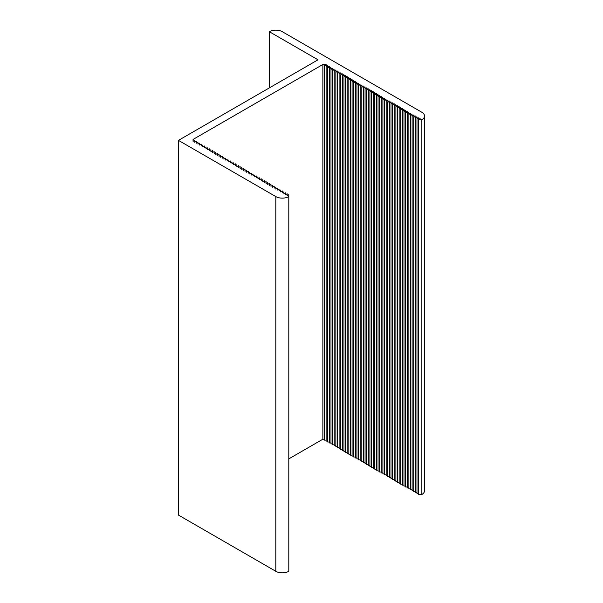 <?xml version="1.0" encoding="UTF-8"?>
<svg xmlns="http://www.w3.org/2000/svg" width="603" height="603" viewBox="0 0 603 603"><rect width="100%" height="100%" fill="white"/><g stroke="black" fill="none" stroke-linecap="round" stroke-linejoin="round"><path stroke-width="0.9" d="M194.686 140.371L193.066 141.306L193.066 139.436L322.869 64.491L326.117 64.491L324.497 65.425L327.738 65.425L326.117 66.36L329.359 66.36L327.738 67.302L330.987 67.302L329.359 68.237L332.607 68.237L330.987 69.172L334.228 69.172L332.607 70.114L335.856 70.114L334.228 71.048L337.476 71.048L335.856 71.983L339.097 71.983L337.476 72.918L340.718 72.918L339.097 73.86L342.346 73.86L340.718 74.795L343.966 74.795L342.346 75.729L345.587 75.729L343.966 76.671L347.207 76.671L345.587 77.606L348.836 77.606L347.207 78.541L350.456 78.541L348.836 79.475L352.077 79.475L350.456 80.418L353.705 80.418L352.077 81.352L355.325 81.352L353.705 82.287L356.946 82.287L355.325 83.229L358.566 83.229L356.946 84.164L360.195 84.164L358.566 85.098L361.815 85.098L360.195 86.033L363.436 86.033L361.815 86.975L365.056 86.975L363.436 87.91L366.684 87.91L365.056 88.845L368.305 88.845L366.684 89.787L369.925 89.787L368.305 90.721L371.546 90.721L369.925 91.656L373.174 91.656L371.546 92.591L374.795 92.591L373.174 93.533L376.415 93.533L374.795 94.467L378.043 94.467L376.415 95.402L379.664 95.402L378.043 96.337L381.284 96.337L379.664 97.279L382.905 97.279L381.284 98.214L384.533 98.214L382.905 99.148L386.154 99.148L384.533 100.09L387.774 100.09L386.154 101.025L389.395 101.025L387.774 101.96L391.023 101.96L389.395 102.894L392.643 102.894L391.023 103.837L394.264 103.837L392.643 104.771L395.885 104.771L394.264 105.706L397.513 105.706L395.885 106.648L399.133 106.648L397.513 107.583L400.754 107.583L399.133 108.517L402.382 108.517L400.754 109.452L404.002 109.452L402.382 110.394L405.623 110.394L404.002 111.329L407.244 111.329L405.623 112.264L408.872 112.264L407.244 113.206L410.492 113.206L408.872 114.14L412.113 114.14L410.492 115.075L413.733 115.075L412.113 116.01L415.361 116.01L413.733 116.952L416.982 116.952L415.361 117.887L418.603 117.887L416.982 118.821L420.223 118.821L418.603 119.763L421.851 119.763A9.181 5.299 0 0 0 424.535 116.01A9.181 5.299 0 0 0 421.851 112.264L282.31 31.703A9.181 5.299 0 0 0 269.33 31.703L318.007 59.803L178.465 140.371L275.82 196.578A9.181 5.299 0 0 0 288.799 196.578L288.799 194.701L287.179 195.643L287.179 193.767L285.551 194.701L285.551 192.832L283.93 193.767L283.93 191.89L282.31 192.832L282.31 190.955L280.681 191.89L280.681 190.02L279.061 190.955L279.061 189.086L277.44 190.02L277.44 188.144L275.82 189.086L275.82 187.209L274.192 188.144L274.192 186.274L272.571 187.209L272.571 185.332L270.951 186.274L270.951 184.397L269.33 185.332L269.33 183.463L267.702 184.397L267.702 182.528L266.081 183.463L266.081 181.586L264.461 182.528L264.461 180.651L262.84 181.586L262.84 179.717L261.212 180.651L261.212 178.774L259.591 179.717L259.591 177.84L257.971 178.774L257.971 176.905L256.343 177.84L256.343 175.97L254.722 176.905L254.722 175.028L253.102 175.97L253.102 174.094L251.481 175.028L251.481 173.159L249.853 174.094L249.853 172.217L248.232 173.159L248.232 171.282L246.612 172.217L246.612 170.347L244.991 171.282L244.991 169.413L243.363 170.347L243.363 168.471L241.743 169.413L241.743 167.536L240.122 168.471L240.122 166.601L238.494 167.536L238.494 165.659L236.873 166.601L236.873 164.725L235.253 165.659L235.253 163.79L233.632 164.725L233.632 162.855L232.004 163.79L232.004 161.913L230.384 162.855L230.384 160.978L228.763 161.913L228.763 160.044L227.143 160.978L227.143 159.109L225.514 160.044L225.514 158.167L223.894 159.109L223.894 157.232L222.273 158.167L222.273 156.298L220.653 157.232L220.653 155.355L219.025 156.298L219.025 154.421L217.404 155.355L217.404 153.486L215.784 154.421L215.784 152.551L214.155 153.486L214.155 151.609L212.535 152.551L212.535 150.675L210.914 151.609L210.914 149.74L209.294 150.675L209.294 148.798L207.666 149.74L207.666 147.863L206.045 148.798L206.045 146.928L204.425 147.863L204.425 145.994L202.804 146.928L202.804 145.052L201.176 145.994L201.176 144.117L199.555 145.052L199.555 143.182L197.935 144.117L197.935 142.24L196.314 143.182L196.314 141.306L194.686 142.24L194.686 140.371M178.465 140.371L178.465 515.09L275.82 571.297A9.181 5.299 180 0 0 288.799 571.297L288.799 196.578M269.33 87.91L269.33 31.703M424.535 116.01L424.535 490.736A9.181 5.299 180 0 1 421.851 494.483L421.851 119.763M421.851 494.483L418.603 494.483L418.603 119.763M418.603 493.548L416.982 493.548L416.982 118.821M416.982 492.606L415.361 492.606L415.361 117.887M415.361 491.671L413.733 491.671L413.733 116.952M413.733 490.736L412.113 490.736L412.113 116.01M412.113 489.794L410.492 489.794L410.492 115.075M410.492 488.86L408.872 488.86L408.872 114.14M408.872 487.925L407.244 487.925L407.244 113.206M407.244 486.99L405.623 486.99L405.623 112.264M405.623 486.048L404.002 486.048L404.002 111.329M404.002 485.114L402.382 485.114L402.382 110.394M402.382 484.179L400.754 484.179L400.754 109.452M400.754 483.237L399.133 483.237L399.133 108.517M399.133 482.302L397.513 482.302L397.513 107.583M397.513 481.367L395.885 481.367L395.885 106.648M395.885 480.433L394.264 480.433L394.264 105.706M394.264 479.491L392.643 479.491L392.643 104.771M392.643 478.556L391.023 478.556L391.023 103.837M391.023 477.621L389.395 477.621L389.395 102.894M389.395 476.679L387.774 476.679L387.774 101.96M387.774 475.744L386.154 475.744L386.154 101.025M386.154 474.81L384.533 474.81L384.533 100.09M384.533 473.875L382.905 473.875L382.905 99.148M382.905 472.933L381.284 472.933L381.284 98.214M381.284 471.998L379.664 471.998L379.664 97.279M379.664 471.064L378.043 471.064L378.043 96.337M378.043 470.121L376.415 470.121L376.415 95.402M376.415 469.187L374.795 469.187L374.795 94.467M374.795 468.252L373.174 468.252L373.174 93.533M373.174 467.317L371.546 467.317L371.546 92.591M371.546 466.375L369.925 466.375L369.925 91.656M369.925 465.441L368.305 465.441L368.305 90.721M368.305 464.506L366.684 464.506L366.684 89.787M366.684 463.564L365.056 463.564L365.056 88.845M365.056 462.629L363.436 462.629L363.436 87.91M363.436 461.694L361.815 461.694L361.815 86.975M361.815 460.76L360.195 460.76L360.195 86.033M360.195 459.818L358.566 459.818L358.566 85.098M358.566 458.883L356.946 458.883L356.946 84.164M356.946 457.948L355.325 457.948L355.325 83.229M355.325 457.006L353.705 457.006L353.705 82.287M353.705 456.072L352.077 456.072L352.077 81.352M352.077 455.137L350.456 455.137L350.456 80.418M350.456 454.202L348.836 454.202L348.836 79.475M348.836 453.26L347.207 453.26L347.207 78.541M347.207 452.325L345.587 452.325L345.587 77.606M345.587 451.391L343.966 451.391L343.966 76.671M343.966 450.449L342.346 450.449L342.346 75.729M342.346 449.514L340.718 449.514L340.718 74.795M340.718 448.579L339.097 448.579L339.097 73.86M339.097 447.645L337.476 447.645L337.476 72.918M337.476 446.702L335.856 446.702L335.856 71.983M335.856 445.768L334.228 445.768L334.228 71.048M334.228 444.833L332.607 444.833L332.607 70.114M332.607 443.891L330.987 443.891L330.987 69.172M330.987 442.956L329.359 442.956L329.359 68.237M329.359 442.022L327.738 442.022L327.738 67.302M327.738 441.087L326.117 441.087L326.117 66.36M326.117 440.145L324.497 440.145L324.497 65.425M324.497 439.21L322.869 439.21L322.869 64.491M322.869 439.21L288.799 458.883M193.066 141.306L193.066 139.436M275.82 571.297L275.82 196.578"/></g></svg>
